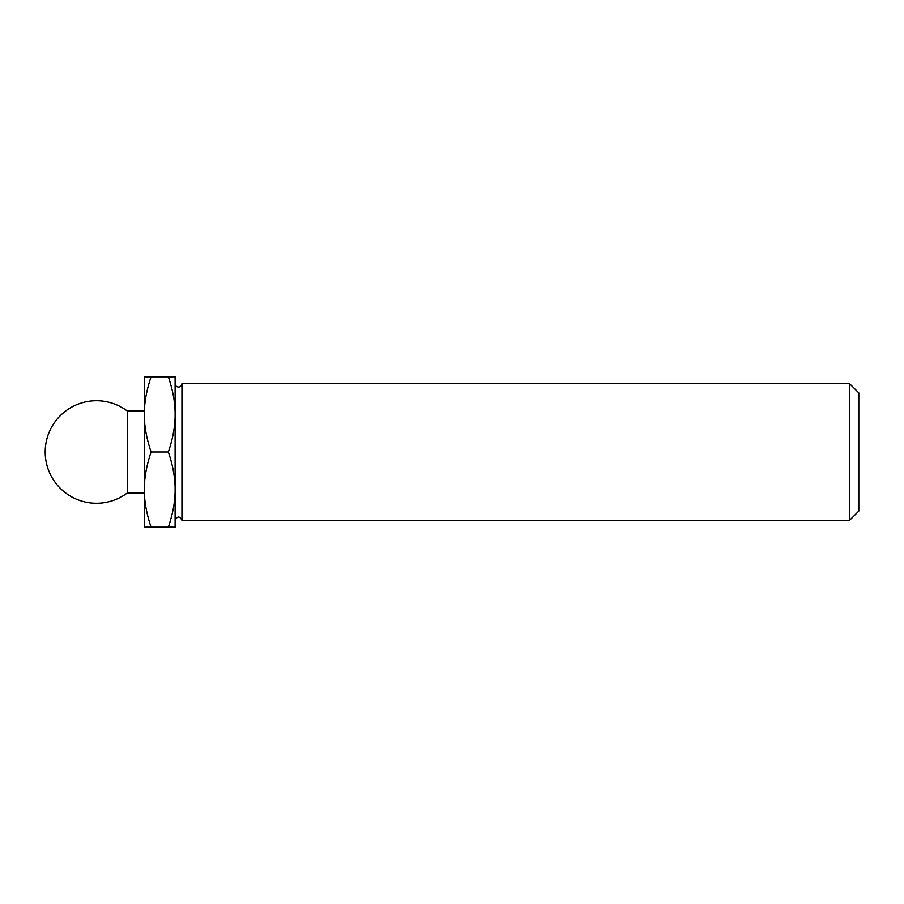 <?xml version="1.0" encoding="UTF-8"?>
<svg xmlns="http://www.w3.org/2000/svg" width="904" height="904" viewBox="0 0 904 904"><rect width="100%" height="100%" fill="white"/><g stroke="black" fill="none" stroke-linecap="round" stroke-linejoin="round"><path stroke-width="0.68" stroke-dasharray="4.52 3.39" d="M175.105 376.798L175.105 414.394C175.229 403.24 172.992 390.709 168.381 376.798L175.105 376.798M175.105 414.394L175.105 489.606C175.229 478.453 172.992 465.91 168.381 452C172.992 438.09 175.229 425.547 175.105 414.394L175.105 527.202L168.381 527.202C172.992 513.291 175.229 500.759 175.105 489.606M858.8 392.878L858.8 511.122M849.545 383.635L849.545 520.365M181.941 383.635L181.941 520.365M175.105 383.635L175.105 520.365M168.381 376.798L151.058 376.798C146.448 390.709 144.211 403.24 144.335 414.394C144.211 425.547 146.448 438.09 151.058 452C146.448 465.91 144.211 478.453 144.335 489.606C144.211 500.759 146.448 513.291 151.058 527.202L144.335 527.202L144.335 414.394L144.335 489.606M144.335 414.394L144.335 376.798L151.058 376.798M168.381 452L151.058 452M168.381 527.202L151.058 527.202M127.249 410.981L127.249 493.019M144.335 410.981L144.335 493.019"/><path stroke-width="1.36" d="M175.105 414.394L175.105 376.798L168.381 376.798C172.992 390.709 175.229 403.24 175.105 414.394C175.229 425.547 172.992 438.09 168.381 452C172.992 465.91 175.229 478.453 175.105 489.606L175.105 383.635A3.424 3.424 0 0 0 178.517 387.048A3.424 3.424 0 0 0 181.941 383.635L849.545 383.635L858.8 392.878L858.8 511.122L849.545 520.365L849.545 383.635M849.545 520.365L181.941 520.365L181.941 383.635M181.941 520.365C179.659 515.958 177.376 515.958 175.105 520.365L175.105 489.606C175.229 500.759 172.992 513.291 168.381 527.202L175.105 527.202L175.105 489.606M168.381 376.798L144.335 376.798L144.335 414.394C144.211 403.24 146.448 390.709 151.058 376.798M168.381 452L151.058 452C146.448 438.09 144.211 425.547 144.335 414.394L144.335 410.981L127.249 410.981A51.279 51.279 0 0 0 45.2 452A51.279 51.279 0 0 0 127.249 493.019L127.249 410.981M168.381 527.202L151.058 527.202C146.448 513.291 144.211 500.759 144.335 489.606C144.211 478.453 146.448 465.91 151.058 452M127.249 493.019L144.335 493.019L144.335 489.606L144.335 527.202L151.058 527.202M144.335 489.606L144.335 414.394"/></g></svg>
